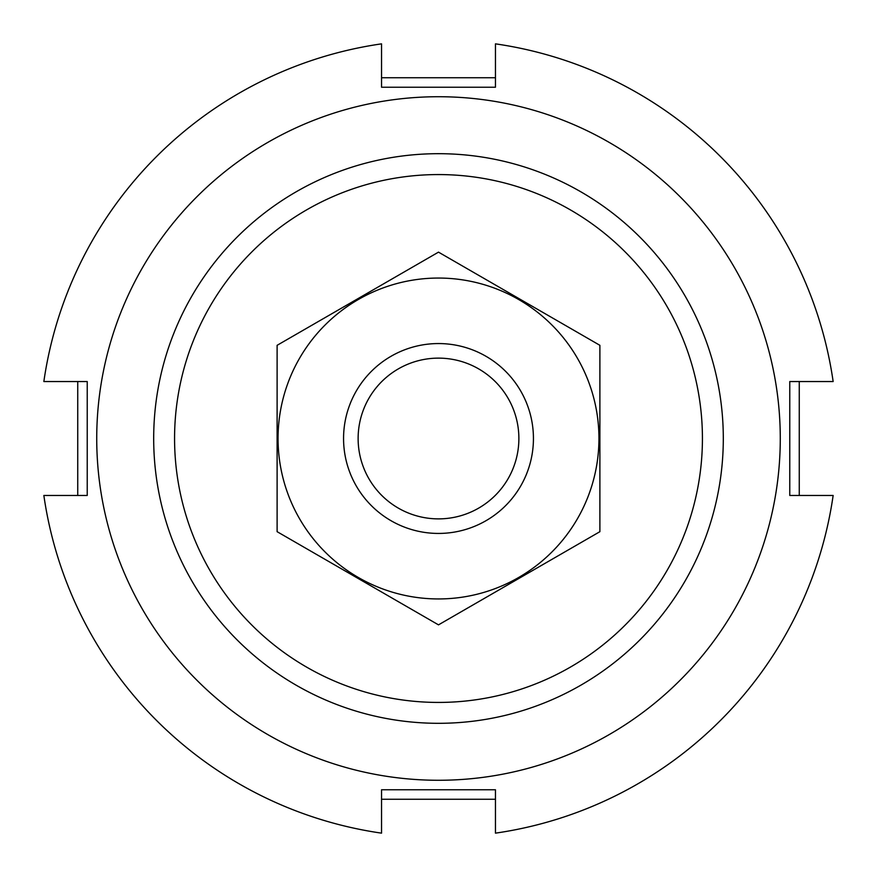 <?xml version="1.0" encoding="UTF-8"?>
<svg xmlns="http://www.w3.org/2000/svg" width="877" height="877" viewBox="0 0 877 877"><rect width="100%" height="100%" fill="white"/><g stroke="black" fill="none" stroke-linecap="round" stroke-linejoin="round"><path stroke-width="1.32" d="M174.567 438.5A263.933 263.933 0 0 1 570.467 209.932A263.933 263.933 0 0 1 570.467 667.068A263.933 263.933 0 0 1 174.567 438.5M153.683 438.5A284.817 284.817 0 0 1 580.903 191.844A284.817 284.817 0 0 1 580.903 685.156A284.817 284.817 0 0 1 153.683 438.5M799.265 381.539L799.265 495.461M495.461 799.265L381.539 799.265M77.735 495.461L77.735 381.539M381.539 77.735L495.461 77.735M381.539 833.15A398.739 398.739 0 0 1 43.85 495.461L87.229 495.461L87.229 381.539L43.85 381.539A398.739 398.739 0 0 1 381.539 43.85L381.539 87.229L495.461 87.229L495.461 43.85A398.739 398.739 0 0 1 833.15 381.539L789.771 381.539L789.771 495.461L833.15 495.461A398.739 398.739 0 0 1 495.461 833.15L495.461 789.771L381.539 789.771L381.539 833.15M780.278 438.5A341.778 341.778 0 0 1 267.617 734.487A341.778 341.778 0 0 1 267.617 142.512A341.778 341.778 0 0 1 780.278 438.5M518.877 438.5A80.377 80.377 0 0 1 398.311 508.112A80.377 80.377 0 0 1 398.311 368.899A80.377 80.377 0 0 1 518.877 438.5M533.435 438.5A94.935 94.935 0 0 1 391.032 520.719A94.935 94.935 0 0 1 391.032 356.281A94.935 94.935 0 0 1 533.435 438.5M599.89 531.681L599.89 345.319L438.5 252.137L277.11 345.319L277.11 531.681L438.5 624.862L599.89 531.681M438.5 278.053A160.447 160.447 0 0 0 299.55 518.724A160.447 160.447 0 0 0 577.45 518.724A160.447 160.447 0 0 0 438.5 278.053"/></g></svg>
